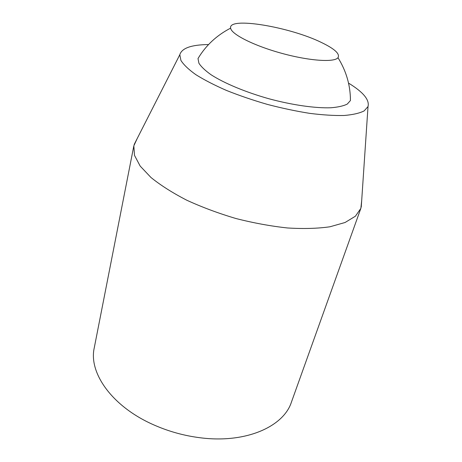 <?xml version="1.0" encoding="UTF-8"?>
<svg xmlns="http://www.w3.org/2000/svg" width="462" height="462" viewBox="0 0 462 462"><rect width="100%" height="100%" fill="white"/><g stroke="black" fill="none" stroke-linecap="round" stroke-linejoin="round"><path stroke-width="0.69" d="M137.202 138.536L133.836 145.836L94.265 347.805C88.433 372.77 112.052 406.866 154.51 425.202C169.092 431.566 184.269 435.747 200.046 437.745C245.905 443.739 283.651 426.547 291.43 402.113L360.857 208.368L361.706 200.375M200.231 55.001L198.007 58.535L198.908 63.207C201.172 66.753 205.238 70.611 211.094 74.769C224.203 83.235 245.553 92.181 268.924 98.758C292.371 105.076 315.292 108.327 330.879 107.767C338.045 107.19 343.509 105.96 347.274 104.071L350.439 100.525L350.34 96.344M321.54 42.533C290.067 26.963 228.009 16.395 230.625 28.136C231.254 34.2 253.713 45.64 281.462 53.251C309.193 60.92 334.338 62.589 337.988 57.704C340.182 53.939 334.702 48.88 321.54 42.533M133.836 145.836L134.5 155.371L140.171 166.072L150.976 177.495C160.649 185.314 172.597 192.897 186.815 200.237C202.085 207.236 218.462 213.334 235.938 218.52C253.603 223.013 270.79 226.161 287.497 227.968C303.465 228.944 317.608 228.546 329.926 226.784L345.056 222.505L355.405 216.216L360.857 208.368M208.558 44.554C191.366 44.739 181.785 48.123 179.816 54.712L180.919 60.43C183.674 64.778 188.635 69.519 195.813 74.648C204.216 79.909 214.42 85.17 226.432 90.425C239.264 95.547 252.91 100.202 267.371 104.4C281.941 108.2 296.05 111.186 309.69 113.357C322.701 114.992 334.159 115.702 344.075 115.488C352.864 114.755 359.552 113.225 364.148 110.897L368.018 106.555C369.698 99.884 363.207 92.071 348.533 83.108M230.625 28.136C216.678 35.349 205.804 45.484 198.007 58.535M350.439 100.525C350.421 85.32 346.269 71.044 337.988 57.704M179.816 54.712L134.136 144.56M368.018 106.555L361.249 207.115"/></g></svg>
